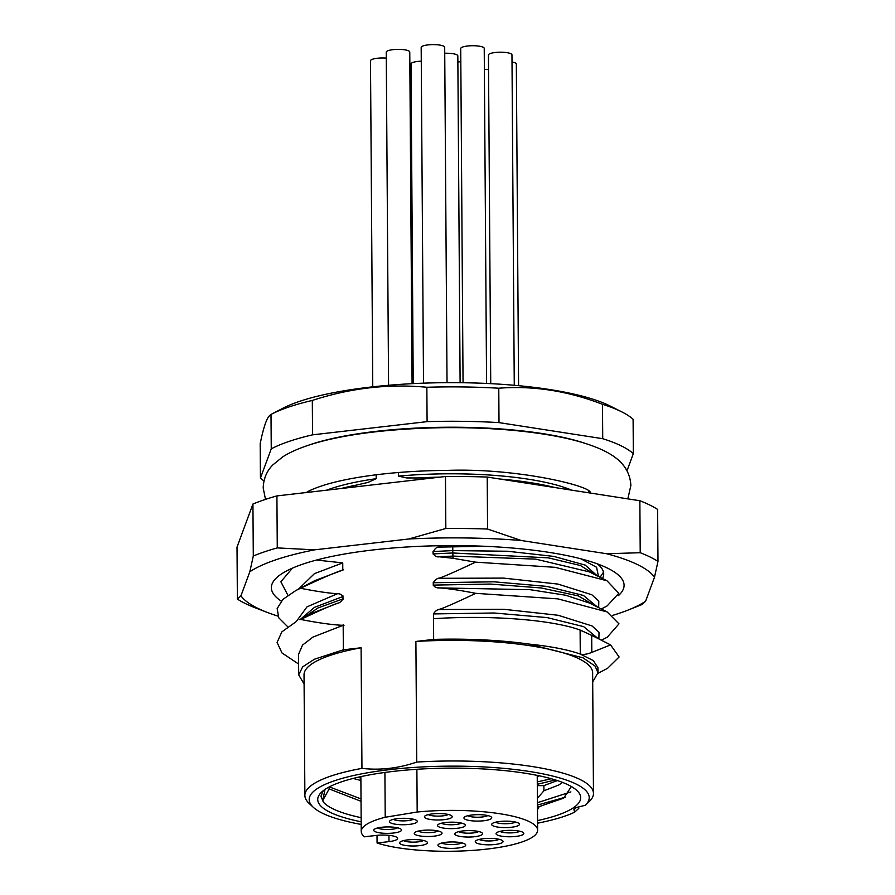 <?xml version="1.0" encoding="UTF-8"?>
<svg xmlns="http://www.w3.org/2000/svg" width="895" height="895" viewBox="0 0 895 895"><rect width="100%" height="100%" fill="white"/><g stroke="black" fill="none" stroke-linecap="round" stroke-linejoin="round"><path stroke-width="1.34" d="M405.457 845.462A13.895 3.222 -0.4 0 1 400.009 842.106A13.895 3.222 -0.4 0 1 400.445 841.77A13.895 3.222 -0.4 0 1 414.24 839.566A13.895 3.222 -0.4 0 1 427.004 841.926A13.895 3.222 -0.4 0 1 426.579 843.795A13.895 3.222 -0.4 0 1 405.457 845.462M451.293 841.96A13.895 3.222 -0.4 0 1 465.322 844.321A13.895 3.222 -0.4 0 1 464.897 846.189A13.895 3.222 -0.4 0 1 447.813 848.281A13.895 3.222 -0.4 0 1 438.326 844.5A13.895 3.222 -0.4 0 1 438.763 844.164A13.895 3.222 -0.4 0 1 451.293 841.96M480.246 839.197A13.895 3.222 -0.4 0 1 502.643 840.741A13.895 3.222 -0.4 0 1 502.218 842.62A13.895 3.222 -0.4 0 1 485.135 844.712A13.895 3.222 -0.4 0 1 475.648 840.931A13.895 3.222 -0.4 0 1 476.084 840.595A13.895 3.222 -0.4 0 1 480.246 839.197M523.508 834.162A13.895 3.222 -0.4 0 1 523.016 834.565A13.895 3.222 -0.4 0 1 505.932 836.668A13.895 3.222 -0.4 0 1 496.445 832.876A13.895 3.222 -0.4 0 1 496.882 832.54A13.895 3.222 -0.4 0 1 510.676 830.336A13.895 3.222 -0.4 0 1 523.441 832.697A13.895 3.222 -0.4 0 1 523.508 834.162M492.988 825.816A13.895 3.222 -0.4 0 1 492.071 823.702A13.895 3.222 -0.4 0 1 492.507 823.366A13.895 3.222 -0.4 0 1 506.301 821.151A13.895 3.222 -0.4 0 1 519.066 823.512A13.895 3.222 -0.4 0 1 518.641 825.38A13.895 3.222 -0.4 0 1 506.201 827.584A13.895 3.222 -0.4 0 1 492.988 825.816M484.217 814.976A13.895 3.222 -0.4 0 1 491.333 817.012A13.895 3.222 -0.4 0 1 490.907 818.891A13.895 3.222 -0.4 0 1 473.835 820.983A13.895 3.222 -0.4 0 1 464.348 817.202A13.895 3.222 -0.4 0 1 464.785 816.866A13.895 3.222 -0.4 0 1 484.217 814.976M435.809 813.622A13.895 3.222 -0.4 0 1 451.796 815.916A13.895 3.222 -0.4 0 1 451.371 817.784A13.895 3.222 -0.4 0 1 434.288 819.887A13.895 3.222 -0.4 0 1 424.801 816.106A13.895 3.222 -0.4 0 1 425.237 815.77A13.895 3.222 -0.4 0 1 435.809 813.622M393.062 819.428A13.895 3.222 -0.4 0 1 406.766 818.377A13.895 3.222 -0.4 0 1 416.869 820.659A13.895 3.222 -0.4 0 1 416.443 822.527A13.895 3.222 -0.4 0 1 399.371 824.631A13.895 3.222 -0.4 0 1 389.884 820.849A13.895 3.222 -0.4 0 1 390.321 820.514A13.895 3.222 -0.4 0 1 393.062 819.428M373.763 829.989A13.895 3.222 -0.4 0 1 374.121 829.464A13.895 3.222 -0.4 0 1 374.558 829.128A13.895 3.222 -0.4 0 1 388.352 826.924A13.895 3.222 -0.4 0 1 401.105 829.273A13.895 3.222 -0.4 0 1 400.68 831.153A13.895 3.222 -0.4 0 1 384.693 833.312A13.895 3.222 -0.4 0 1 373.763 829.989M415.548 834.733A13.895 3.222 -0.4 0 1 414.631 832.618A13.895 3.222 -0.4 0 1 415.067 832.283A13.895 3.222 -0.4 0 1 428.862 830.068A13.895 3.222 -0.4 0 1 441.627 832.428A13.895 3.222 -0.4 0 1 441.201 834.297A13.895 3.222 -0.4 0 1 428.761 836.501A13.895 3.222 -0.4 0 1 415.548 834.733M480.112 835.594A13.895 3.222 -0.4 0 1 462.995 836.803A13.895 3.222 -0.4 0 1 455.219 833.155A13.895 3.222 -0.4 0 1 455.656 832.82A13.895 3.222 -0.4 0 1 469.45 830.605A13.895 3.222 -0.4 0 1 482.204 832.965A13.895 3.222 -0.4 0 1 481.778 834.834A13.895 3.222 -0.4 0 1 480.112 835.594M450.252 828.613A13.895 3.222 -0.4 0 1 437.946 824.72A13.895 3.222 -0.4 0 1 438.382 824.384A13.895 3.222 -0.4 0 1 452.176 822.169A13.895 3.222 -0.4 0 1 464.93 824.53A13.895 3.222 -0.4 0 1 464.505 826.398A13.895 3.222 -0.4 0 1 450.252 828.613M385.219 817.258L417.182 812.022A88.18 20.44 179.6 0 1 479.451 811.418A88.18 20.44 179.6 0 1 537.615 830.224A88.18 20.44 179.6 0 1 419.408 850.25A88.18 20.44 179.6 0 1 377.075 843L388.989 841.624A14.969 3.468 179.6 0 0 396.709 839.611A14.969 3.468 179.6 0 0 397.604 838.425A14.969 3.468 179.6 0 0 376.292 835.427L364.388 836.803A88.18 20.44 179.6 0 1 361.244 831.455A88.18 20.44 179.6 0 1 385.219 817.258L384.906 772.452M416.88 769.286L417.182 812.022M397.593 827.83A10.684 2.472 -0.4 0 1 387.613 829.497A10.684 2.472 -0.4 0 1 377.612 827.976M537.559 823.199A140.023 32.455 179.6 0 0 574.635 812.201L578.808 808.342L578.606 806.943M304.099 684.015L298.695 674.875L302.655 666.865L314.481 659.201L343.344 649.815L361.099 647.767A144.308 33.439 179.6 0 0 312.657 663.34A144.308 33.439 -0.4 0 0 304.031 674.841L304.882 795.454A144.308 33.439 179.6 0 0 309.088 803.386L313.272 807.279A140.023 32.455 179.6 0 0 361.2 824.429M361.099 647.767L361.949 768.38A144.308 33.439 179.6 0 0 313.496 783.953A144.308 33.439 179.6 0 0 304.882 795.454M377.075 843L377.019 835.348M478.691 831.522A10.684 2.472 -0.4 0 1 468.711 833.189A10.684 2.472 -0.4 0 1 458.71 831.656M428.291 814.607A10.684 2.472 179.6 0 0 438.293 816.128A10.684 2.472 179.6 0 0 448.272 814.472M361.155 817.683A128.265 29.725 -0.4 0 1 323.531 802.278L320.925 796.382L323.184 790.755M565.204 797.232L537.436 805.097M361.043 801.305L329.013 788.864M555.392 779.937L537.291 784.3M360.898 780.507L353.156 778.426M360.875 778.124L357.743 777.319M537.28 781.906L551.286 778.728M361.021 798.911L330.042 787.164M537.425 802.703L570.876 791.896M320.925 796.069L323.531 802.278M324.986 789.446L322.815 800.387L330.635 786.224M323.017 800.085L322.513 800.846M557.384 780.574L543.891 785.609L543.925 790.811L537.392 798.239M543.466 790.934L558.827 785.004M543.891 785.609L537.302 785.653M562.552 782.409L558.603 785.139M537.246 777.442L538.678 775.685M441.436 823.221A10.684 2.472 179.6 0 0 451.438 824.754A10.684 2.472 179.6 0 0 461.417 823.087M574.635 812.201L573.963 809.718A14.969 3.468 179.6 0 1 574.366 808.677A14.969 3.468 179.6 0 1 574.836 808.319A14.969 3.468 -0.4 0 1 578.036 807.089L585.397 805.243A140.023 32.455 179.6 0 0 489.364 767.25A140.023 32.455 179.6 0 0 317.546 788.428A140.023 32.455 179.6 0 0 313.272 807.279M495.573 822.203A10.684 2.472 179.6 0 0 505.574 823.724A10.684 2.472 179.6 0 0 515.554 822.069M361.177 821.811A131.475 30.464 179.6 0 1 321.473 792.232A131.475 30.464 179.6 0 1 325.59 789.043A131.475 30.464 -0.4 0 1 456.126 768.134A131.475 30.464 -0.4 0 1 576.839 790.453A131.475 30.464 -0.4 0 1 572.822 808.163A131.475 30.464 179.6 0 1 537.548 820.581M537.47 809.729L539.237 806.585L563.716 798.116L571.357 786.526M539.237 806.585L537.447 806.451M585.397 805.243L589.537 801.282A144.308 33.439 -0.4 0 0 593.474 793.44L592.635 672.816A144.308 33.439 179.6 0 0 415.895 641.458L433.65 639.41L433.516 618.702C492.295 614.854 552.864 620 580.105 630.046L580.273 654.055L593.407 660.655L597.938 667.782L597.972 672.76L595.097 666.104L583.037 657.836L528.676 644.042C550.649 646.324 567.855 649.658 580.273 654.055M361.949 768.38C380.241 770.438 398.499 768.335 416.734 762.07A144.308 33.439 -0.4 0 1 593.474 793.44M416.734 762.07L415.895 641.458M316.506 560.046L342.74 562.899L342.785 570.081M343.613 569.791C337.471 571.48 323.106 577.633 300.507 588.261C316.931 591.483 329.517 593.318 338.254 593.788M336.609 593.653C340.078 593.53 342.203 594.694 342.975 597.122M342.964 595.88L342.998 599.493M342.986 598.252C341.89 601.239 339.787 603.029 336.677 603.61M338.321 602.995C332.906 604.662 320.376 610.144 300.731 619.463C319.582 623.121 334.003 625.079 343.993 625.337M343.165 624.665L343.232 633.101M343.221 631.848L343.344 650.43M433.516 619.329L433.471 613.299M433.482 614.552C434.578 611.565 436.682 609.775 439.792 609.182M438.147 609.808C443.551 608.141 456.081 602.648 475.737 593.34C459.314 590.118 446.728 588.284 437.991 587.825M439.635 587.948C436.167 588.071 434.041 586.919 433.269 584.48M433.281 585.733L433.258 582.108M433.258 583.35C434.355 580.363 436.458 578.584 439.568 577.991M437.935 578.617C443.327 576.951 455.857 571.457 475.525 562.149L452.232 558.144M453.877 558.368L437.778 556.623M439.423 556.757C436.536 557.283 434.489 556.119 433.292 553.255M433.057 553.938L433.046 551.533L452.702 550.604L507.532 551.242L553.848 556.41L585.229 565.114L597.256 575.865M433.292 552.137C434.489 548.859 436.514 547.08 439.356 546.8M484.766 546.286L438.528 547.113L442.264 545.67M432.721 477.964L406.677 477.941L398.465 476.129L398.443 472.504M376.168 474.786L376.202 478.691A141.634 32.824 179.6 0 0 326.675 490.18M342.024 488.413L368.035 482.394L376.202 478.691M600.086 577.297L603.487 572.162M597.312 563.85A156.054 36.169 -0.4 0 1 603.7 573.997A156.054 36.169 -0.4 0 1 602.514 578.517M281.265 601.093A176.371 40.868 179.6 0 1 281.903 573.661A176.371 40.868 -0.4 0 1 286.959 570.741A176.371 40.868 -0.4 0 1 372.935 549.966A176.371 40.868 -0.4 0 1 608.253 568.504A176.371 40.868 -0.4 0 1 618.411 595.645M287.921 595.287L280.862 581.772L292.43 568.135M342.74 562.91L314.447 573.639L298.449 589.178M342.751 570.093L315.074 580.508M287.731 626.768L278.792 617.841L277.159 608.566L282.909 599.37L295.775 590.577L300.507 588.261M337.426 593.721L306.996 606.855L296.189 621.667M342.975 596.506L314.469 607.347L299.903 619.732M342.986 598.878L317.982 607.951L302.745 618.244M337.493 603.308L313.463 612.661L300.731 619.463M298.617 664.034L282.003 652.958L277.092 642.465L281.835 631.881L295.976 621.779M343.177 625.292L312.981 637.072L302.555 645.071L298.55 654.301L298.695 674.875M529.225 644.12C486.287 637.967 442.947 639.097 432.945 639.433M592.703 682.001L597.972 672.76M579.859 653.887C582.835 654.972 587.098 654.368 592.658 652.063M592.546 635.696L579.691 629.901M591.819 652.399L610.58 644.892L591.696 635.282L591.819 652.399M580.81 630.304L597.882 638.359M610.58 644.903L619.116 656.986L607.56 668.33L597.961 673.331M597.692 638.258L583.652 626.634L547.102 617.595L494.107 612.997L433.482 613.925M598.878 638.862L599.024 632.284L592.02 625.941L558.211 615.279L503.807 609.294L438.964 609.495M601.485 640.182L607.336 637.139L618.982 623.849L607.157 611.945L557.898 598.878L475.737 593.34M607.157 611.945L589.559 603.073L565.606 595.231L530.019 589.671L438.818 587.881M596.338 606.497L578.327 595.913L541.184 587.959L490.337 584.066L433.281 585.106M597.468 607.067L583.428 595.443L546.879 586.404L493.883 581.806L433.258 582.734M598.665 607.66L598.8 601.093L591.796 594.739L557.999 584.088L503.583 578.103L438.751 578.304M601.283 608.98L607.112 605.949L618.803 593.262L606.955 580.754L555.213 567.329L475.525 562.149M606.955 580.754L589.335 571.883L535.713 559.129L452.937 556.086L438.595 556.69M596.115 575.295L580.452 565.539L548.445 557.865L452.713 552.976L433.057 553.915M598.453 576.469L596.596 567.273L580.844 558.793M452.814 550.604L452.702 545.592M520.924 482.282L552.036 487.115M427.094 421.646L312.556 434.836L312.31 400.445C350.437 388.016 388.62 383.619 426.848 387.267L427.094 421.646A192.403 44.593 -0.4 0 1 499.007 422.608L498.772 388.217C533.286 385.544 567.855 390.902 602.48 404.305A192.403 44.593 -0.4 0 1 621.768 411.868A192.403 44.593 -0.4 0 1 633.101 419.252L633.336 453.642L627.026 470.714M263.969 480.906A192.403 44.593 -0.4 0 1 260.434 478.109L271.252 448.831A192.403 44.593 -0.4 0 1 312.556 434.836M499.007 422.608L602.727 438.695A192.403 44.593 -0.4 0 1 633.336 453.642M308.372 445.274A166.75 38.642 -0.4 0 1 585.062 443.327M271.252 448.831L271.006 414.441A192.403 44.593 -0.4 0 1 271.263 414.307A192.403 44.593 -0.4 0 1 312.31 400.445M271.006 414.441L269.753 415.403C266.576 418.368 263.387 427.799 260.188 443.719L260.434 478.109M602.727 438.695L602.48 404.305M426.848 387.267A192.403 44.593 -0.4 0 1 498.772 388.217M271.263 414.307L282.898 408.254A179.571 41.617 -0.4 0 1 446.303 382.668A179.571 41.617 -0.4 0 1 610.043 405.972L621.768 411.868M418.133 831.119A10.684 2.472 179.6 0 0 428.134 832.641A10.684 2.472 179.6 0 0 438.114 830.985M467.839 815.714A10.684 2.472 179.6 0 0 477.84 817.236A10.684 2.472 179.6 0 0 487.82 815.569M411.051 70.683A11.758 2.73 179.6 0 0 409.899 70.638M403.511 840.618A10.684 2.472 179.6 0 0 413.512 842.139A10.684 2.472 179.6 0 0 423.492 840.472M484.385 69.441A11.758 2.73 179.6 0 1 487.786 69.575A11.758 2.73 -0.4 0 1 488.547 69.642M512.007 61.956A11.758 2.73 -0.4 0 1 516.337 64.037L518.585 385.678M490.74 383.653L488.446 55.02A11.758 2.73 179.6 0 1 504.209 52.346A11.758 2.73 -0.4 0 1 511.962 54.852L514.267 385.286M463.051 382.736L460.724 48.52A11.758 2.73 179.6 0 1 476.476 45.858A11.758 2.73 -0.4 0 1 484.229 48.364L486.578 383.44M423.514 383.161L421.176 47.424A11.758 2.73 -0.4 0 1 436.928 44.75A11.758 2.73 179.6 0 1 444.692 47.256L447.03 382.657M388.575 385.275L386.248 52.167A11.758 2.73 179.6 0 1 402.012 49.493A11.758 2.73 -0.4 0 1 409.765 51.999L412.08 383.664M441.828 843.012A10.684 2.472 179.6 0 0 451.83 844.533A10.684 2.472 179.6 0 0 461.809 842.866M372.767 386.83L370.485 60.782A11.758 2.73 179.6 0 1 386.248 58.119A11.758 2.73 -0.4 0 1 386.293 58.119M421.265 61.162A11.758 2.73 179.6 0 0 411.006 63.937L413.233 383.608M457.871 62.012A11.758 2.73 -0.4 0 1 460.813 61.744M479.149 839.432A10.684 2.472 179.6 0 0 489.151 840.964A10.684 2.472 179.6 0 0 499.119 839.297M444.725 53.252A11.758 2.73 179.6 0 1 450.073 53.364A11.758 2.73 -0.4 0 1 457.826 55.87L460.108 382.691M499.947 831.388A10.684 2.472 179.6 0 0 509.949 832.909A10.684 2.472 179.6 0 0 519.928 831.242M393.375 819.35A10.684 2.472 179.6 0 0 403.376 820.883A10.684 2.472 179.6 0 0 413.356 819.216M612.84 615.335A209.643 48.587 179.6 0 0 628.111 610.054A209.643 48.587 179.6 0 0 644.836 601.731A209.643 48.587 179.6 0 0 645.619 601.216L654.513 577.141L657.982 561.4A223.403 51.776 -0.4 0 0 640.216 552.718L639.858 500.73L487.216 477.057A223.403 51.776 -0.4 0 0 445.475 476.498L276.913 495.908A223.403 51.776 -0.4 0 0 252.938 504.03L237.018 547.113L237.376 599.102L240.934 595.835A209.643 48.587 179.6 0 0 267.683 612.572A209.643 48.587 179.6 0 0 277.92 616.107M639.858 500.73A223.403 51.776 -0.4 0 1 657.624 509.412L657.982 561.4M252.938 504.03L253.296 556.019A223.403 51.776 -0.4 0 1 277.271 547.897L314.492 549.854L408.702 539.003L445.833 528.486A223.403 51.776 -0.4 0 1 487.574 529.046L521.282 540.502A209.643 48.587 179.6 0 0 408.702 539.003M445.475 476.498L445.833 528.486M277.271 547.897L276.913 495.908M240.934 595.835L249.828 571.76A209.643 48.587 179.6 0 1 250.611 571.245A209.643 48.587 -0.4 0 1 314.492 549.854M253.296 556.019L249.828 571.76M654.513 577.141A209.643 48.587 179.6 0 0 606.597 553.736L521.282 540.502M267.683 612.572L255.142 607.772A223.403 51.776 -0.4 0 1 237.376 599.102M645.619 601.216L642.062 604.483A223.403 51.776 -0.4 0 1 639.903 605.356L628.111 610.054M640.216 552.718L606.597 553.736M487.574 529.046L487.216 477.057M452.624 546.532L452.937 556.086M388.945 835.337L388.989 841.624M573.963 809.718L575.91 807.771M453.049 558.256L452.59 552.987M555.202 487.607A144.442 33.473 179.6 0 0 499.936 479.026M439.758 477.158A144.442 33.473 179.6 0 0 415.358 478.098M571.636 490.147A141.634 32.824 179.6 0 0 398.465 476.129M359.365 484.542A144.442 33.473 179.6 0 0 341.163 488.513M360.864 776.625L361.244 831.455M587.601 803.139L589.324 801.472M315.185 580.452L295.775 590.577M588.697 491.12L588.709 492.798M627.842 498.873L630.874 485.381C629.644 464.852 614.082 455.141 599.863 448.809C586.001 442.835 568.381 438.114 547.013 434.646C516.818 429.768 483.345 427.441 446.594 427.642C376.303 428.425 311.963 438.069 282.663 456.909L272.852 464.897C266.788 470.949 263.566 478.624 263.186 487.954L265.502 499.376M537.235 775.383L537.615 830.224M590.23 492.284L590.241 492.295C589.447 485.739 516.628 467.805 446.773 470.401C422.686 470.591 399.886 471.967 378.361 474.518C356.803 477.147 339.06 480.581 325.12 484.821C315.655 487.82 309.245 490.482 305.877 492.809"/></g></svg>

